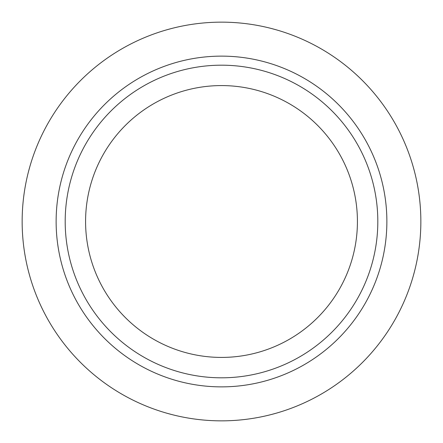 <?xml version="1.0" encoding="UTF-8"?>
<svg xmlns="http://www.w3.org/2000/svg" width="443" height="443" viewBox="0 0 443 443"><rect width="100%" height="100%" fill="white"/><g stroke="black" fill="none" stroke-linecap="round" stroke-linejoin="round"><path stroke-width="0.66" d="M28.479 271.337L29.709 275.867M28.479 171.662L29.709 167.133M271.337 414.521L275.867 413.291M171.662 414.521L167.133 413.291M414.521 271.337L413.291 275.867M414.521 171.662L413.291 167.133M171.662 28.479L167.133 29.709M271.337 28.479L275.867 29.709M85.582 221.5A135.918 135.918 0 0 0 289.462 339.211A135.918 135.918 0 0 0 289.462 103.789A135.918 135.918 0 0 0 85.582 221.5M65.193 221.5A156.307 156.307 0 0 0 299.656 356.87A156.307 156.307 0 0 0 299.656 86.13A156.307 156.307 0 0 0 65.193 221.5M22.15 221.5A199.35 199.35 0 0 0 321.175 394.143A199.35 199.35 0 0 0 321.175 48.857A199.35 199.35 0 0 0 22.15 221.5M56.128 221.5A165.372 165.372 0 0 0 304.186 364.716A165.372 165.372 0 0 0 304.186 78.284A165.372 165.372 0 0 0 56.128 221.5"/></g></svg>
